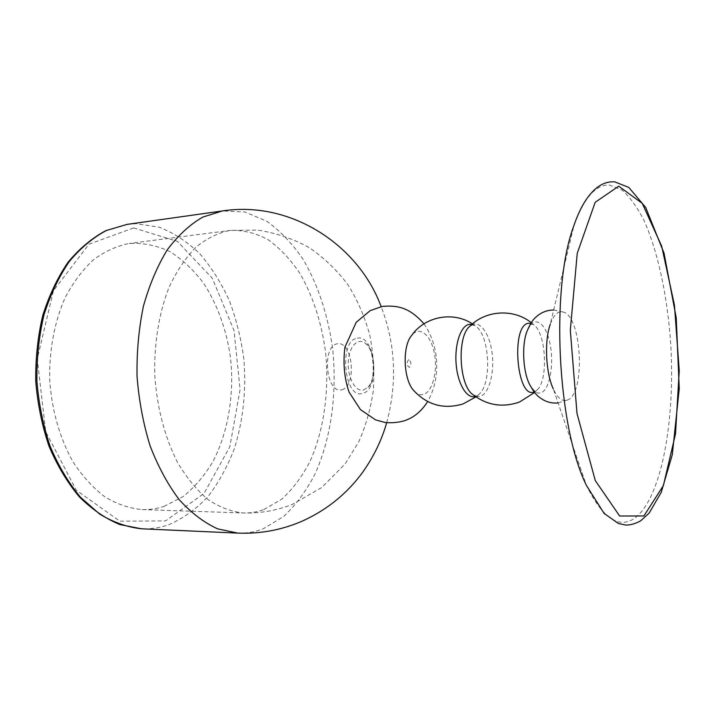 <?xml version="1.0" encoding="UTF-8"?>
<svg xmlns="http://www.w3.org/2000/svg" width="715" height="715" viewBox="0 0 715 715"><rect width="100%" height="100%" fill="white"/><g stroke="black" fill="none" stroke-linecap="round" stroke-linejoin="round"><path stroke-width="0.54" stroke-dasharray="3.58 2.68" d="M163.905 506.426L182.879 496.746C194.48 487.416 204.508 475.69 212.963 461.559C228.362 431.771 234.457 394.108 230.462 357.339C226.405 329.481 217.476 304.796 203.677 283.283C193.792 270.19 182.593 259.67 170.072 251.707C156.987 245.504 143.411 242.751 129.361 243.449C116.974 245.871 105.078 251.242 93.674 259.581C82.806 269.591 73.341 282.175 65.28 297.333C54.474 321.598 48.986 350.627 49.755 380.621C51.838 410.553 60.069 438.939 73.136 462.06C82.6 476.387 93.218 488.014 104.989 496.943C117.135 504.147 129.487 508.374 142.053 509.598C149.542 509.822 156.835 508.767 163.905 506.426M363.56 390.041L367.975 387.181C376.555 378.575 375.268 351.566 365.901 343.817C358.456 336.72 349.027 345.908 348.285 361.719C347.329 377.484 355.561 392.392 363.56 390.041M414.182 391.025C417.203 394.153 420.295 395.279 423.459 394.412C432.629 391.909 437.938 370.799 434.273 352.817C430.823 334.665 419.33 325.397 411.545 335.594M567.21 400.168L567.907 399.855C585.469 392.732 581.885 317.594 563.733 312.178C558.335 310.328 553.83 314.412 550.219 324.431L574.002 225.297C584.137 197.626 595.97 184.22 609.52 185.078L621.952 189.976C630.031 197.09 637.53 207.573 644.456 221.418C657.657 251.403 666.711 293.4 670.277 337.775C676.068 415.478 662.519 496.845 635.135 517.866C619.047 529.395 602.808 518.563 586.407 485.369L553.294 388.933C557.593 398.094 562.231 401.839 567.21 400.168M408.631 359.565C406.433 362.755 406.674 365.374 409.355 367.421C411.545 364.239 411.304 361.62 408.631 359.565M341.77 389.8C357.116 386.145 352.826 340.832 337.355 343.736C321.384 346.328 326.022 394.117 341.77 389.8M263.915 509.518L281.728 499.204C292.569 489.292 301.918 476.869 309.756 461.935C324.002 430.475 329.472 390.792 325.531 352.003C321.58 322.617 313.081 296.484 300.041 273.622C290.701 259.67 280.119 248.4 268.295 239.811C255.934 233.045 243.109 229.935 229.828 230.471C218.111 232.849 206.85 238.39 196.053 247.086C185.766 257.579 176.82 270.86 169.205 286.921C159.016 312.661 153.913 343.593 154.806 375.616C156.96 407.577 164.986 437.884 177.579 462.542C186.686 477.799 196.857 490.168 208.101 499.633C219.675 507.266 231.401 511.708 243.297 512.968C250.384 513.173 257.257 512.02 263.915 509.518M133.66 227.933L177.347 241.339L212.346 278.323L234.037 330.58L240.097 389.541L229.828 446.714L204.025 493.448L165.487 520.913L119.879 521.208L76.282 490.249L45.715 431.717L37.26 358.832L53.455 290.692L88.946 244.226L133.66 227.933M127.038 224.394L136.109 223.706L159.186 227.182C174.04 233.036 187.714 242.045 200.191 254.191C211.765 267.821 221.552 283.462 229.542 301.131C236.406 319.614 241.187 338.981 243.878 359.234C246.38 390.292 243.243 420 234.448 448.368C227.62 466.332 218.853 482.33 208.145 496.371C196.428 508.955 183.29 518.402 168.749 524.721C159.99 527.813 150.919 529.172 141.552 528.796M237.711 533.104C246.595 533.462 255.175 531.978 263.442 528.671L283.784 516.373C296.099 504.754 306.655 490.347 315.449 473.16C331.385 437.044 337.266 392.043 332.573 348.196C328.051 315.503 318.059 284.892 303.214 259.545C292.498 243.735 280.343 230.972 266.749 221.239L245.084 212.042L222.347 210.952M357.366 338.195C375.464 333.851 380.675 389.845 362.577 393.366C344.112 399.828 338.374 340.09 357.366 338.195M471.9 324.369L475.243 325.834C489.909 334.468 492.304 384.679 478.532 394.68L475.341 396.459M530.843 323.305L533.908 324.887C546.242 333.539 548.476 380.255 537.01 390.033L534.114 391.9M475.94 396.879L478.532 394.68L476.699 395.663C475.323 395.324 477.87 396.861 473.16 394.787L476.762 396.476L480.355 396.289C489.426 393.491 494.878 371.532 491.857 351.548C489.033 331.438 478.371 318.532 469.889 326.237C474.501 324.404 469.764 324.44 475.243 325.834L472.454 323.895M534.588 392.499L537.01 390.033L535.347 390.882C535.294 392.133 533.408 390.041 529.681 384.599C533.184 391.311 536.938 394.054 540.942 392.812C549.915 389.854 554.402 363.309 549.79 342.628C545.42 321.616 533.354 314.573 527.125 331C532.121 321.258 531.763 325.254 532.166 324.199L533.908 324.887L531.254 322.671M142.053 509.598L243.297 512.968C260.376 513.459 276.776 510.573 292.507 504.29L321.795 487.487L345.148 463.892L358.635 442.067C365.553 426.73 370.415 409.758 373.221 391.15C374.58 372.792 373.436 354.086 369.789 335.013C364.57 316.379 357.277 299.621 347.919 284.74C337.131 270.333 324.217 257.954 309.166 247.596C293.079 238.747 275.856 232.902 257.507 230.078L229.828 230.471L129.361 243.449M386.681 422.717C397.415 382.731 395.565 344.049 381.14 306.663M423.959 323.815C439.591 346.194 440.976 378.038 427.668 401.562M553.678 309.997L563.733 312.178M558.111 402.983L567.907 399.855M367.975 387.181C376.108 383.383 374.204 346.614 365.901 343.817"/><path stroke-width="1.07" d="M472.454 323.895C453.06 310.936 424.612 316.513 411.545 335.594C401.901 346.73 403.528 380.854 414.182 391.025C427.802 405.244 444.104 409.552 463.079 403.93L475.94 396.879M550.219 324.431C544.231 341.153 545.742 372.864 553.294 388.933M237.711 533.104L141.552 528.796C127.377 527.25 113.417 522.352 99.671 514.085L80.375 497.122C68.506 482.813 58.442 465.903 50.175 446.401C43.213 425.747 38.798 404.029 36.921 381.238C36.626 358.367 38.95 336.327 43.919 315.109C50.282 294.902 58.693 277.116 69.149 261.744C80.5 248.096 92.905 237.684 106.374 230.507L127.038 224.394L222.347 210.952L202.729 217.11C189.931 224.51 178.142 235.378 167.355 249.705C157.425 265.9 149.453 284.713 143.438 306.136C138.773 328.668 136.645 352.111 137.048 376.465C138.969 400.74 143.313 423.87 150.096 445.856C158.122 466.618 167.855 484.582 179.277 499.758C191.379 512.995 204.15 522.692 217.592 528.841L237.711 533.104C260.037 534.007 281.37 530.083 301.721 521.36C326.558 510.233 346.873 493.868 362.666 472.266C373.695 456.697 381.694 440.181 386.681 422.717M475.341 396.459C467.047 399.211 457.841 384.348 456.17 364.453C454.382 344.585 460.701 325.718 469.165 324.351L471.9 324.369M534.114 391.9C516.82 399.882 510.537 325.093 528.448 323.269L530.843 323.305M531.254 322.671C513.495 308.388 485.682 310.149 469.889 326.237C456.617 336.122 459.012 386.207 473.16 394.787C487.281 405.468 502.77 407.872 519.608 401.982L534.588 392.499M553.678 309.997C548.351 310.06 543.525 311.552 539.19 314.484C535.249 317.585 532.13 319.364 527.125 331C521.566 344.541 522.862 371.648 529.681 384.599C535.767 395.708 539.047 397.174 543.266 399.891C547.851 402.393 552.802 403.421 558.111 402.983M586.407 485.369C557.083 426.149 550.452 287.028 574.002 225.297C580.83 205.455 589.5 192.192 600.01 185.498C604.684 182.709 609.555 181.494 614.632 181.825L628.78 187.41L645.699 207.457L664.038 253.164L676.229 317.8L679.25 388.754L672.297 454.722L661.259 492.295L649.068 513.191L640.569 520.895C635.429 523.684 630.541 525.078 625.893 525.087L618.43 523.505L604.121 513.442L586.407 485.369M618.716 186.186L642.258 203.364L661.67 246.148L674.433 305.01L679.241 370.584L675.523 433.844L663.395 485.539L643.902 515.962L619.646 516.007L595.291 480.578L577.005 413.52L570.32 330.25L577.237 253.325L595.184 202.3L618.716 186.186M381.14 306.663C358.653 245.165 291.014 200.307 222.347 210.952M427.668 401.562C421.519 411.295 413.726 417.703 404.297 420.795C397.978 422.574 391.534 423.137 384.974 422.485L375.554 419.866L360.431 409.579L349.054 392.088C344.299 378.155 342.923 363.202 344.916 347.24L356.204 322.313L370.227 310.614L382.176 306.458C397.612 305.019 409.758 307.602 423.959 323.815M141.552 528.796L119.87 524.578C105.498 518.607 91.967 509.339 79.258 496.773C67.335 482.428 57.236 465.545 48.977 446.106C42.024 425.559 37.618 403.948 35.75 381.292C35.455 358.564 37.788 336.64 42.748 315.512C49.12 295.384 57.558 277.608 68.077 262.199C79.526 248.48 92.119 237.961 105.856 230.65L127.038 224.394"/></g></svg>
